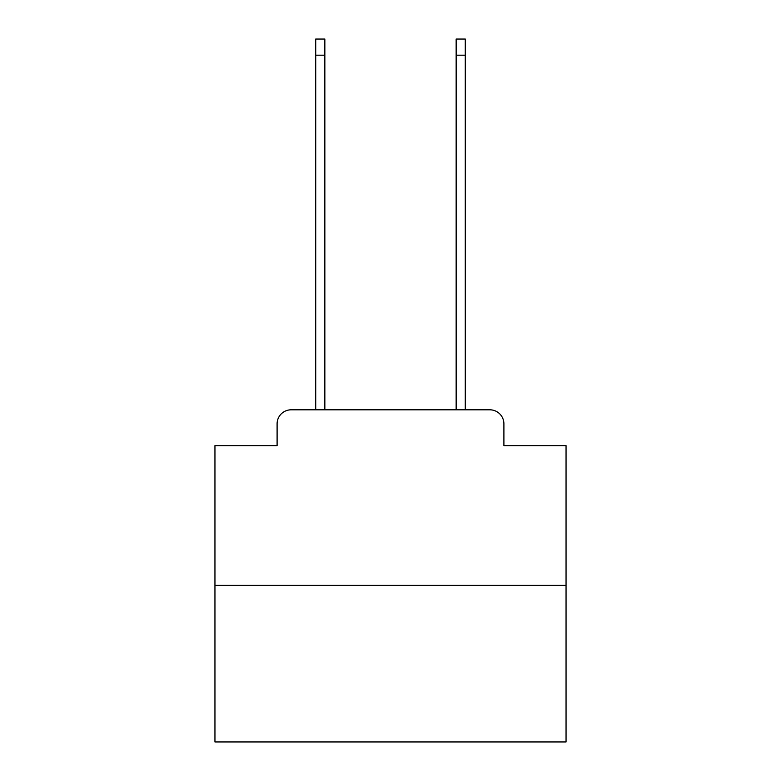 <?xml version="1.0" encoding="UTF-8"?>
<svg xmlns="http://www.w3.org/2000/svg" width="781" height="781" viewBox="0 0 781 781"><rect width="100%" height="100%" fill="white"/><g stroke="black" fill="none" stroke-linecap="round" stroke-linejoin="round"><path stroke-width="1.17" d="M277.099 423.858L277.099 445.619L277.099 423.858A14.048 14.048 0 0 1 291.137 409.81L315.719 409.81L315.719 39.05L324.847 39.05L324.847 409.81L335.732 409.81M566.049 585.36L214.951 585.36L214.951 741.95L566.049 741.95L566.049 445.619L503.901 445.619L503.901 423.858A14.048 14.048 0 0 0 489.863 409.81L291.137 409.81M214.951 585.36L214.951 445.619L277.099 445.619M445.268 409.81L456.153 409.81L456.153 39.05L465.281 39.05L465.281 409.81L489.863 409.81M503.901 445.619L503.901 423.858M315.719 55.197L324.847 55.197M465.281 55.197L456.153 55.197"/></g></svg>
